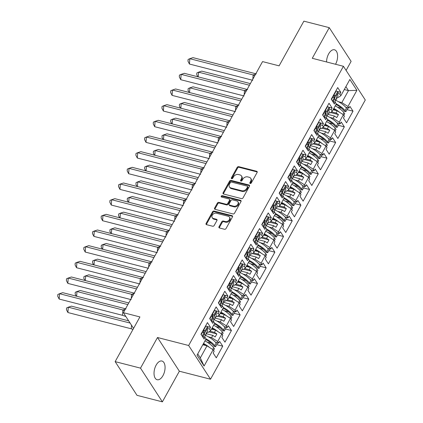 <?xml version="1.0" encoding="UTF-8"?>
<svg xmlns="http://www.w3.org/2000/svg" width="423" height="423" viewBox="0 0 423 423"><rect width="100%" height="100%" fill="white"/><g stroke="black" fill="none" stroke-linecap="round" stroke-linejoin="round"><path stroke-width="0.63" d="M250.21 183.476A0.851 0.645 -33 0 0 251.294 182.969L257.099 172.494A1.216 0.925 -33 0 0 257.121 171.574A1.216 0.925 -33 0 0 256.65 171.252L238.715 166.651A1.216 0.925 -33 0 0 237.176 167.381L231.37 177.856A0.851 0.645 -33 0 0 232.761 178.215L233.512 176.856A3.886 2.956 -33 0 1 238.45 174.519L239.947 174.905A3.886 2.956 -33 0 1 241.459 175.942A3.886 2.956 -33 0 1 241.385 178.876L240.634 180.23A0.851 0.645 -33 0 0 242.025 180.589L242.781 179.236A3.886 2.956 -33 0 1 247.714 176.899L249.21 177.279A3.886 2.956 -33 0 1 250.723 178.321A3.886 2.956 -33 0 1 250.649 181.256L249.898 182.609A0.851 0.645 -33 0 0 250.21 183.476M162.961 375.64A9.65 5.134 104.4 0 0 161.951 361.031A9.65 5.134 104.4 0 0 156.14 365.123A9.65 5.134 104.4 0 0 157.15 379.727A9.65 5.134 104.4 0 0 162.961 375.64M335.555 64.27A9.65 5.134 104.4 0 0 334.477 49.782A9.65 5.134 104.4 0 0 328.666 53.869A9.65 5.134 104.4 0 0 326.556 61.959M346.099 70.414L351.111 61.372L329.247 27.659L303.873 21.15L279.101 65.845L262.556 61.599L123.379 312.687L133.568 328.396M162.384 401.85L179.363 371.22L157.499 337.506L140.515 368.137L162.384 401.85L137.01 395.341L115.146 361.628L139.918 316.933L123.379 312.687M140.515 368.137L115.146 361.628M219.008 226.739A1.216 0.925 -33 0 0 218.987 227.653A1.216 0.925 -33 0 0 219.458 227.976L224.491 229.266A1.216 0.925 -33 0 0 226.03 228.536L232.481 216.904A1.216 0.925 -33 0 0 232.502 215.989A1.216 0.925 -33 0 0 232.031 215.661L214.101 211.061A1.216 0.925 -33 0 0 212.558 211.791L206.107 223.423A1.216 0.925 -33 0 0 206.086 224.343A1.216 0.925 -33 0 0 206.556 224.666L212.637 226.226A1.216 0.925 -33 0 0 214.175 225.496L216.936 220.515A1.216 0.925 -33 0 0 216.962 219.6A1.216 0.925 -33 0 0 216.486 219.278L213.472 218.501A3.247 2.469 -33 0 1 212.209 217.634A3.247 2.469 -33 0 1 212.832 214.419A3.247 2.469 -33 0 1 216.396 213.229L228.203 216.259A3.247 2.469 -33 0 1 229.467 217.126A3.247 2.469 -33 0 1 228.843 220.341A3.247 2.469 -33 0 1 225.279 221.53L223.312 221.028A1.216 0.925 -33 0 0 221.768 221.758L219.008 226.739L219.447 227.41A1.216 0.925 -33 0 0 219.304 227.923M157.499 337.506L188.653 345.501L343.423 66.289L365.287 100.002L210.517 379.214L188.653 345.501M329.247 27.659L312.269 58.295L343.423 66.289M241.485 198.609A1.216 0.925 -33 0 0 243.024 197.879L249.475 186.247A1.216 0.925 -33 0 0 249.496 185.327A1.216 0.925 -33 0 0 249.025 185.004L231.095 180.404A1.216 0.925 -33 0 0 229.552 181.134L223.101 192.766A1.216 0.925 -33 0 0 223.08 193.681A1.216 0.925 -33 0 0 223.55 194.009L241.485 198.609M240.978 201.575L234.527 213.208A1.216 0.925 -33 0 1 232.988 213.938L215.053 209.337A1.216 0.925 -33 0 1 214.583 209.015A1.216 0.925 -33 0 1 214.604 208.095L217.364 203.119A1.216 0.925 -33 0 1 218.908 202.384L226.178 204.251A1.216 0.925 -33 0 0 227.722 203.521L229.552 200.222A1.216 0.925 -33 0 0 229.578 199.302A1.216 0.925 -33 0 0 229.102 198.979L221.53 197.033A0.851 0.645 -33 0 1 222.297 195.653L240.528 200.333A1.216 0.925 -33 0 1 240.999 200.661A1.216 0.925 -33 0 1 240.978 201.575M209.882 331.198L214.461 332.372L215.688 330.162L211.5 329.089M218.569 315.532L223.143 316.705L224.37 314.495L220.182 313.422M227.251 299.859L231.83 301.039L233.057 298.828L228.869 297.75M235.939 284.193L240.518 285.366L241.739 283.156L237.552 282.083M244.621 268.526L249.2 269.7L250.427 267.489L246.239 266.416M253.308 252.859L257.887 254.033L259.109 251.822L254.921 250.749M261.99 237.187L266.569 238.366L267.796 236.156L263.608 235.082M270.678 221.52L275.257 222.694L276.478 220.489L272.29 219.41M279.36 205.853L283.939 207.027L285.165 204.817L280.978 203.743M288.047 190.186L292.626 191.36L293.848 189.15L289.665 188.076M296.729 174.519L301.308 175.693L302.535 173.483L298.347 172.41M305.417 158.847L309.996 160.026L311.217 157.816L307.035 156.743M314.099 143.18L318.678 144.354L319.904 142.149L315.717 141.071M322.786 127.513L327.365 128.687L328.592 126.477L324.404 125.404M331.473 111.846L336.047 113.02L337.274 110.81L333.086 109.737M328.592 126.477L334.688 130.406L330.569 137.835L324.467 133.911L325.694 131.701L319.28 130.057M329.633 140.959L335.645 142.498L332.541 137.713L331.595 139.421L330.569 137.835M335.645 142.498L329.189 154.152L326.085 149.367L327.032 147.659L326.006 146.072L321.882 153.507L315.785 149.578L317.007 147.368L310.598 145.724M320.951 156.626L326.963 158.17L323.859 153.38L322.913 155.088L321.882 153.507M326.963 158.17L320.507 169.819L317.398 165.033L318.345 163.326L317.319 161.739L313.2 169.174L307.098 165.245L308.325 163.035L301.911 161.39M312.264 172.293L318.276 173.837L315.172 169.052L314.226 170.755L313.2 169.174M318.276 173.837L311.82 185.486L308.716 180.7L309.662 178.992L308.631 177.406L304.512 184.84L298.416 180.917L299.637 178.707L293.229 177.057M303.582 187.96L309.594 189.504L306.49 184.719L305.543 186.427L304.512 184.84M309.594 189.504L303.132 201.152L300.029 196.367L300.975 194.659L299.949 193.078L295.83 200.507L289.729 196.584L290.955 194.374L284.542 192.729M294.894 203.627L300.906 205.171L297.803 200.386L296.856 202.094L295.83 200.507M300.906 205.171L294.45 216.825L291.347 212.034L292.293 210.326L291.262 208.745L287.143 216.174L281.046 212.251L282.268 210.041L275.859 208.396M286.212 219.299L292.224 220.843L289.12 216.053L288.174 217.76L287.143 216.174M292.224 220.843L285.763 232.491L282.659 227.706L283.606 225.998L282.58 224.412L278.461 231.846L272.359 227.918L273.586 225.708L267.172 224.063M277.525 234.966L283.537 236.51L280.433 231.719L279.487 233.427L278.461 231.846M283.537 236.51L277.081 248.158L273.977 243.373L274.924 241.665L273.893 240.079L269.774 247.513L263.677 243.585L264.898 241.38L258.485 239.73M268.843 250.633L274.855 252.177L271.746 247.392L270.799 249.099L269.774 247.513M274.855 252.177L268.394 263.825L265.29 259.04L266.236 257.332L265.21 255.746L261.091 263.18L254.99 259.257L256.216 257.047L249.803 255.402M260.156 266.3L266.167 267.844L263.064 263.058L262.117 264.766L261.091 263.18M266.167 267.844L259.711 279.497L256.608 274.707L257.554 272.999L256.523 271.418L252.404 278.847L246.308 274.924L247.529 272.713L241.115 271.069M251.468 281.972L257.485 283.51L254.376 278.725L253.43 280.433L252.404 278.847M257.485 283.51L251.024 295.164L247.92 290.374L248.867 288.671L247.841 287.085L243.722 294.519L237.62 290.59L238.847 288.38L232.433 286.736M242.786 297.639L248.798 299.183L245.694 294.392L244.748 296.1L243.722 294.519M248.798 299.183L242.342 310.831L239.233 306.046L240.179 304.338L239.154 302.752L235.035 310.186L228.933 306.257L230.16 304.047L223.746 302.403M234.099 313.306L240.116 314.849L237.007 310.059L236.06 311.767L235.035 310.186M240.116 314.849L233.655 326.498L230.551 321.713L231.497 320.005L230.472 318.419L226.347 325.853L220.251 321.929L221.478 319.719L215.064 318.07M225.417 328.972L231.429 330.516L228.325 325.731L227.378 327.439L226.347 325.853M231.429 330.516L224.973 342.165L221.864 337.38L222.81 335.672L221.784 334.091L217.665 341.52L211.563 337.596L212.79 335.386L206.376 333.742M216.729 344.639L222.741 346.183L219.637 341.398L218.691 343.106L217.665 341.52M222.741 346.183L216.285 357.837L213.181 353.046L214.128 351.339L213.102 349.758L204.082 366.027L197.039 355.172L206.059 338.902L205.033 337.316L204.087 339.024L200.978 334.239L207.439 322.585L210.543 327.376L209.597 329.083L210.622 330.664L214.747 323.235L213.715 321.649L212.769 323.357L209.665 318.567L216.121 306.918L219.23 311.703L218.284 313.411L219.31 314.998L223.429 307.563L222.403 305.982L221.456 307.69L218.353 302.9L224.809 291.251L227.912 296.037L226.966 297.744L227.992 299.331L232.116 291.896L231.085 290.31L230.138 292.018L227.035 287.233L233.491 275.585L236.6 280.37L235.653 282.078L236.679 283.664L240.798 276.23L239.772 274.643L238.826 276.351L235.722 271.566L242.178 259.912L245.282 264.703L244.335 266.411L245.366 267.992L249.485 260.563L248.454 258.976L247.508 260.684L244.404 255.899L250.86 244.245L253.969 249.036L253.023 250.739L254.049 252.325L258.167 244.891L257.142 243.31L256.195 245.017L253.091 240.227L259.548 228.579L262.651 233.364L261.705 235.072L262.736 236.658L266.855 229.224L265.824 227.643L264.877 229.351L261.774 224.56L268.235 212.912L271.339 217.697L270.392 219.405L271.418 220.991L275.537 213.557L274.511 211.971L273.565 213.678L270.461 208.893L276.917 197.245L280.021 202.03L279.074 203.738L280.105 205.319L284.224 197.89L283.193 196.304L282.247 198.012L279.143 193.226L285.604 181.573L288.708 186.363L287.762 188.071L288.787 189.652L292.906 182.223L291.881 180.637L290.934 182.345L287.83 177.56L294.286 165.906L297.39 170.691L296.444 172.399L297.475 173.985L301.594 166.551L300.568 164.97L299.621 166.678L296.512 161.887L302.974 150.239L306.078 155.024L305.131 156.732L306.157 158.318L310.276 150.884L309.25 149.303L308.304 151.006L305.2 146.221L311.656 134.572L314.76 139.357L313.813 141.065L314.844 142.651L318.963 135.217L317.937 133.631L316.991 135.339L313.882 130.554L320.343 118.9L323.447 123.69L322.5 125.398L323.526 126.979L327.645 119.55L326.619 117.964L325.673 119.672L322.569 114.887L329.025 103.233L332.134 108.024L331.188 109.731L332.214 111.312L336.333 103.884L335.307 102.297L334.36 104.005L331.251 99.215L337.713 87.566L340.816 92.351L339.87 94.059L340.896 95.646L349.863 79.476L356.901 90.332L347.939 106.501L341.837 102.572L348.462 90.622L345.887 86.646M347.003 109.62L353.02 111.164L349.911 106.379L348.964 108.087L347.939 106.501M353.02 111.164L346.559 122.813L343.455 118.028L344.401 116.32L343.376 114.739L339.251 122.168L333.155 118.244L334.382 116.034L327.968 114.39M338.321 125.287L344.333 126.831L341.229 122.046L340.282 123.754L339.251 122.168M344.333 126.831L337.877 138.485L334.767 133.694L335.714 131.987L334.688 130.406M210.622 330.664L208.201 332.404L207.254 332.161M204.198 331.378L202.77 331.008M208.264 336.75L211.563 337.596M212.79 335.386L215.185 336.93L216.856 333.916L214.461 332.372M215.688 330.162L221.784 334.091M219.31 314.998L216.883 316.737L215.936 316.494M212.885 315.711L211.452 315.341M216.951 321.078L220.251 321.929M221.478 319.719L223.873 321.258L225.544 318.244L223.143 316.705M224.37 314.495L230.472 318.419M227.992 299.331L225.57 301.065L224.624 300.827M221.567 300.039L220.14 299.674M225.633 305.411L228.933 306.257M230.16 304.047L232.555 305.591L234.226 302.577L231.83 301.039M233.057 298.828L239.154 302.752M236.679 283.664L234.252 285.398L233.306 285.155M230.255 284.372L228.822 284.007M234.321 289.744L237.62 290.59M238.847 288.38L241.242 289.924L242.913 286.91L240.518 285.366M241.739 283.156L247.841 287.085M245.366 267.992L242.939 269.731L241.993 269.488M238.937 268.705L237.509 268.341M243.003 274.078L246.308 274.924M247.529 272.713L249.924 274.257L251.595 271.243L249.2 269.7M250.427 267.489L256.523 271.418M254.049 252.325L251.622 254.064L250.675 253.821M247.624 253.039L246.191 252.668M251.69 258.405L254.99 259.257M256.216 257.047L258.612 258.585L260.282 255.577L257.887 254.033M259.109 251.822L265.21 255.746M262.736 236.658L260.309 238.398L259.362 238.154M256.306 237.366L254.879 237.002M260.372 242.739L263.677 243.585M264.898 241.38L267.294 242.918L268.965 239.904L266.569 238.366M267.796 236.156L273.893 240.079M271.418 220.991L268.991 222.725L268.045 222.482M264.994 221.7L263.566 221.335M269.06 227.072L272.359 227.918M273.586 225.708L275.981 227.251L277.652 224.238L275.257 222.694M276.478 220.489L282.58 224.412M280.105 205.319L277.678 207.059L276.732 206.815M273.676 206.033L272.248 205.668M277.742 211.405L281.046 212.251M282.268 210.041L284.668 211.585L286.334 208.571L283.939 207.027M285.165 204.817L291.262 208.745M288.787 189.652L286.36 191.392L285.419 191.148M282.363 190.366L280.935 189.996M286.429 195.738L289.729 196.584M290.955 194.374L293.351 195.918L295.021 192.904L292.626 191.36M293.848 189.15L299.949 193.078M297.475 173.985L295.048 175.725L294.101 175.482M291.045 174.699L289.618 174.329M295.117 180.066L298.416 180.917M299.637 178.707L302.038 180.246L303.703 177.232L301.308 175.693M302.535 173.483L308.631 177.406M306.157 158.318L303.73 160.058L302.789 159.815M299.733 159.027L298.305 158.662M303.799 164.399L307.098 165.245M308.325 163.035L310.72 164.579L312.391 161.565L309.996 160.026M311.217 157.816L317.319 161.739M314.844 142.651L312.417 144.386L311.471 144.143M308.42 143.36L306.987 142.995M312.486 148.732L315.785 149.578M317.007 147.368L319.407 148.912L321.078 145.898L318.678 144.354M319.904 142.149L326.006 146.072M323.526 126.979L321.105 128.719L320.158 128.476M317.102 127.693L315.674 127.328M321.168 133.065L324.467 133.911M325.694 131.701L328.089 133.245L329.76 130.231L327.365 128.687M332.214 111.312L329.787 113.052L328.84 112.809M325.789 112.026L324.356 111.656M329.855 117.398L333.155 118.244M334.382 116.034L336.777 117.573L338.448 114.564L336.047 113.02M337.274 110.81L343.376 114.739M340.896 95.646L338.474 97.385L337.528 97.142M334.471 96.359L333.044 95.989M338.537 101.726L341.837 102.572M344.28 89.549L348.462 90.622L356.901 90.332M179.363 371.22L210.517 379.214M197.742 353.908L200.322 357.884L207 345.829L202.813 344.756M207 345.829L213.102 349.758M204.082 366.027L200.322 357.884M337.496 107.183L341.535 108.219M333.102 101.732L335.307 102.297M335.777 91.061L336.095 91.141M337.766 91.569L340.816 92.351M334.831 92.769L335.148 92.849M337.665 93.494L339.87 94.059M335.867 104.724L336.994 105.01M345.776 107.268L348.964 108.087M328.808 122.85L332.848 123.886M320.126 138.517L324.166 139.553M311.439 154.184L315.479 155.22M302.757 169.856L306.797 170.892M294.07 185.523L298.109 186.559M285.388 201.189L289.427 202.226M276.7 216.856L280.74 217.893M268.018 232.523L272.058 233.559M259.331 248.195L263.37 249.232M250.649 263.862L254.688 264.898M241.961 279.529L246.001 280.565M233.279 295.196L237.314 296.232M224.592 310.863L228.632 311.904M215.904 326.535L219.944 327.571M207.222 342.202L211.262 343.238M324.42 117.398L326.619 117.964M327.09 106.728L327.413 106.808M329.078 107.241L332.134 108.024M326.144 108.436L326.466 108.515M328.983 109.166L331.188 109.731M327.18 120.391L328.306 120.682M337.089 122.934L340.282 123.754M202.829 336.75L205.033 337.316M205.504 326.08L205.821 326.159M207.492 326.593L210.543 327.376M204.558 327.788L204.875 327.867M207.392 328.518L209.597 329.083M205.594 339.743L206.72 340.034M215.503 342.286L218.691 343.106M211.516 321.083L213.715 321.649M214.186 310.413L214.509 310.493M216.174 310.921L219.23 311.703M213.24 312.121L213.562 312.2M216.079 312.846L218.284 313.411M214.276 324.076L215.402 324.362M224.185 326.619L227.378 327.439M220.198 305.417L222.403 305.982M222.873 294.746L223.191 294.826M224.862 295.254L227.912 296.037M221.927 296.449L222.244 296.534M224.761 297.179L226.966 297.744M222.963 308.409L224.09 308.695M232.872 310.953L236.06 311.767M228.885 289.75L231.085 290.31M231.555 279.074L231.878 279.159M233.549 279.587L236.6 280.37M230.609 280.782L230.932 280.867M233.448 281.512L235.653 282.078M231.645 292.737L232.772 293.028M241.554 295.28L244.748 296.1M237.567 274.078L239.772 274.643M240.243 263.407L240.56 263.492M242.231 263.92L245.282 264.703M239.296 265.115L239.614 265.2M242.136 265.845L244.335 266.411M240.333 277.07L241.459 277.361M250.242 279.614L253.43 280.433M246.255 258.411L248.454 258.976M248.925 247.741L249.247 247.82M250.918 248.248L253.969 249.036M247.978 249.448L248.301 249.528M250.818 250.178L253.023 250.739M249.015 261.403L250.141 261.694M258.929 263.947L262.117 264.766M254.937 242.744L257.142 243.31M257.612 232.074L257.93 232.153M259.6 232.581L262.651 233.364M256.666 233.782L256.983 233.861M259.505 234.506L261.705 235.072M257.702 245.737L258.828 246.022M267.611 248.28L270.799 249.099M263.624 227.077L265.824 227.643M266.294 216.402L266.617 216.486M268.288 216.914L271.339 217.697M265.348 218.109L265.67 218.194M268.187 218.839L270.392 219.405M266.384 230.07L267.516 230.355M276.298 232.608L279.487 233.427M272.306 211.405L274.511 211.971M274.982 200.735L275.299 200.819M276.97 201.248L280.021 202.03M274.035 202.443L274.353 202.527M276.875 203.172L279.074 203.738M275.072 214.398L276.198 214.688M284.98 216.941L288.174 217.76M280.994 195.738L283.193 196.304M283.664 185.068L283.986 185.152M285.657 185.581L288.708 186.363M282.717 186.776L283.04 186.855M285.557 187.505L287.762 188.071M283.759 198.731L284.885 199.022M293.668 201.274L296.856 202.094M289.676 180.071L291.881 180.637M292.351 169.401L292.668 169.48M294.339 169.909L297.39 170.691M291.405 171.109L291.722 171.188M294.244 171.833L296.444 172.399M292.441 183.064L293.567 183.355M302.35 185.607L305.543 186.427M298.363 164.404L300.568 164.97M301.033 153.734L301.356 153.813M303.027 154.242L306.078 155.024M300.087 155.437L300.409 155.521M302.926 156.166L305.131 156.732M301.128 167.397L302.255 167.682M311.037 169.94L314.226 170.755M307.045 148.737L309.25 149.303M309.721 138.062L310.043 138.147M311.709 138.575L314.76 139.357M308.774 139.77L309.097 139.854M311.614 140.499L313.813 141.065M309.81 151.725L310.937 152.016M319.719 154.268L322.913 155.088M315.732 133.065L317.937 133.631M318.408 122.395L318.725 122.48M320.396 122.908L323.447 123.69M317.462 124.103L317.779 124.188M320.296 124.833L322.5 125.398M318.498 136.058L319.624 136.349M328.407 138.601L331.595 139.421M330.516 112.529L338.448 114.564M321.834 128.195L329.76 130.231M313.147 143.862L321.078 145.898M304.465 159.534L312.391 161.565M295.777 175.201L303.703 177.232M287.095 190.868L295.021 192.904M278.408 206.535L286.334 208.571M269.726 222.202L277.652 224.238M261.039 237.874L268.965 239.904M252.351 253.541L260.282 255.577M243.669 269.208L251.595 271.243M234.982 284.875L242.913 286.91M226.3 300.542L234.226 302.577M217.612 316.214L225.544 318.244M208.93 331.881L216.856 333.916M250.252 183.487A0.851 0.645 -33 0 1 250.337 183.286L251.088 181.927A3.886 2.956 -33 0 0 251.156 178.998L250.723 178.321M241.459 175.942L241.893 176.618A3.886 2.956 -33 0 1 241.824 179.553L241.068 180.907A0.851 0.645 -33 0 0 240.988 181.113M257.237 171.981A1.216 0.925 -33 0 0 257.084 171.928L239.154 167.323A1.216 0.925 -33 0 0 237.61 168.053L231.804 178.527A0.851 0.645 -33 0 0 231.725 178.733M249.612 185.734A1.216 0.925 -33 0 0 249.464 185.676L231.529 181.076A1.216 0.925 -33 0 0 229.99 181.805L223.54 193.438A1.216 0.925 -33 0 0 223.402 193.956M247.481 186.971A0.851 0.645 -33 0 0 247.164 186.104L231.423 182.064A0.851 0.645 -33 0 0 230.345 182.577L229.552 184.005A3.886 2.956 -33 0 0 229.478 186.94A3.886 2.956 -33 0 0 230.99 187.976L241.75 190.736A3.886 2.956 -33 0 0 246.688 188.404L247.481 186.971L247.915 187.648A0.851 0.645 -33 0 0 247.931 187.003L247.497 186.332M229.478 186.94L229.916 187.611A3.886 2.956 -33 0 0 231.429 188.653L230.99 187.976M247.915 187.648L247.122 189.076A3.886 2.956 -33 0 1 242.189 191.413L231.429 188.653M229.578 199.302L230.012 199.979A1.216 0.925 -33 0 1 229.99 200.893L228.161 204.198A1.216 0.925 -33 0 1 226.617 204.928L219.347 203.061A1.216 0.925 -33 0 0 217.803 203.791L215.043 208.772A1.216 0.925 -33 0 0 214.905 209.285M241.115 201.062A1.216 0.925 -33 0 0 240.967 201.01L222.736 196.33A0.851 0.645 -33 0 0 221.573 197.049M233.723 206.191A3.247 2.469 -33 0 0 237.287 204.996A3.247 2.469 -33 0 0 237.911 201.787A3.247 2.469 -33 0 0 236.647 200.914L232.491 199.846A1.216 0.925 -33 0 0 230.947 200.576L229.118 203.881A1.216 0.925 -33 0 0 229.097 204.795A1.216 0.925 -33 0 0 229.567 205.123L233.723 206.191L234.162 206.863A3.247 2.469 -33 0 0 237.726 205.673A3.247 2.469 -33 0 0 238.35 202.458L237.911 201.787M229.097 204.795L229.53 205.472A1.216 0.925 -33 0 0 230.006 205.795L229.567 205.123M234.162 206.863L230.006 205.795M229.467 217.126L229.901 217.803A3.247 2.469 -33 0 1 229.277 221.012A3.247 2.469 -33 0 1 225.713 222.207L223.746 221.7A1.216 0.925 -33 0 0 222.207 222.429L219.447 227.41M212.209 217.634L212.647 218.31A3.247 2.469 -33 0 0 213.911 219.177L213.472 218.501M217.078 220.002A1.216 0.925 -33 0 0 216.925 219.949L213.911 219.177M232.618 216.391A1.216 0.925 -33 0 0 232.465 216.338L214.535 211.738A1.216 0.925 -33 0 0 212.991 212.468L206.546 224.1A1.216 0.925 -33 0 0 206.403 224.613M336.311 103.852A13.61 5.071 -151 0 1 345.036 110.636L345.861 111.683L344.422 111.408L343.598 110.361A11.754 4.378 -151 0 0 336.005 104.47M335.899 110.456A11.754 4.378 -151 0 0 333.472 109.039M250.358 83.606L201.729 71.127L198.567 72.18L198.234 76.891M197.8 76.78L196.732 74.712L196.859 72.936L198.567 72.18L249.454 85.24M335.545 100.225A13.61 5.071 29 0 1 346.458 108.071L346.765 107.521M333.81 108.436A13.61 5.071 29 0 1 339.727 112.391M342.926 114.448L343.925 112.64A13.61 5.071 -151 0 0 335.228 105.872M343.925 112.64L344.75 113.692L343.804 115.4M345.861 111.683L348.145 107.564M335.941 96.608A13.61 5.071 29 0 1 336.206 99.521L337.628 96.957A13.61 5.071 -151 0 0 337.364 94.049L335.941 96.608L335.465 95.651L333.874 95.143L334.355 96.106A11.754 4.378 29 0 1 334.699 98.363M334.704 97.01A11.754 4.378 29 0 1 332.986 97.227M332.727 97.216A11.754 4.378 29 0 1 332.372 97.2M255.614 74.131L253.15 74.945L254.662 75.839M256.317 73.898L192.983 57.644L189.821 58.697L253.15 74.945L252.854 79.101M189.441 64.037L187.986 61.229L188.113 59.447L189.821 58.697L189.441 64.037L252.769 80.291M333.71 101.885A13.61 5.071 -151 0 0 333.409 101.182L333.001 101.911M331.452 99.521L332.764 97.153L334.35 97.66L334.826 98.617A13.61 5.071 29 0 1 335.095 101.525L334.746 102.154M336.206 99.521A13.61 5.071 29 0 1 335.344 100.351M334.35 97.66L332.457 101.071M337.364 94.049L338.226 92.489L337.744 91.532L335.465 95.651M337.744 91.532L336.158 91.03L333.874 95.143M327.629 119.519A13.61 5.071 -151 0 1 336.354 126.303L337.179 127.349L335.74 127.074L334.916 126.028A11.754 4.378 -151 0 0 327.323 120.137M327.212 126.123A11.754 4.378 -151 0 0 324.79 124.711M241.676 99.278L193.047 86.8L189.885 87.847L189.546 92.558M189.118 92.447L188.045 90.379L188.172 88.603L189.885 87.847L240.772 100.907M326.863 115.897A13.61 5.071 29 0 1 337.771 123.738L338.077 123.188M325.123 124.103A13.61 5.071 29 0 1 331.045 128.058M334.239 130.115L335.238 128.312A13.61 5.071 -151 0 0 326.545 121.544M335.238 128.312L336.063 129.359L335.116 131.067M337.179 127.349L339.458 123.23M318.942 135.186A13.61 5.071 -151 0 1 327.666 141.969L328.491 143.016L327.053 142.747L326.228 141.694A11.754 4.378 -151 0 0 318.635 135.804M318.53 141.795A11.754 4.378 -151 0 0 316.103 140.378M232.988 114.945L184.359 102.466L181.197 103.513L180.864 108.225M180.431 108.114L179.363 106.051L179.489 104.27L181.197 103.513L232.084 116.574M318.175 131.564A13.61 5.071 29 0 1 329.089 139.41L329.395 138.855M316.441 139.77A13.61 5.071 29 0 1 322.358 143.725M325.551 145.782L326.556 143.979A13.61 5.071 -151 0 0 317.858 137.211M326.556 143.979L327.381 145.026L326.434 146.733M328.491 143.016L330.775 138.903M310.26 150.852A13.61 5.071 -151 0 1 318.984 157.636L319.809 158.688L318.371 158.414L317.546 157.361A11.754 4.378 -151 0 0 309.953 151.476M309.842 157.462A11.754 4.378 -151 0 0 307.421 156.045M224.301 130.612L175.677 118.133L172.51 119.186L172.177 123.891M171.749 123.78L170.675 121.718L170.802 119.936L172.51 119.186L223.402 132.24M309.493 147.23A13.61 5.071 29 0 1 320.401 155.077L320.708 154.522M307.754 155.437A13.61 5.071 29 0 1 313.676 159.397M316.869 161.449L317.869 159.645A13.61 5.071 -151 0 0 309.176 152.877M317.869 159.645L318.693 160.692L317.747 162.4M319.809 158.688L322.088 154.569M301.573 166.519A13.61 5.071 -151 0 1 310.297 173.303L311.122 174.355L309.684 174.08L308.859 173.033A11.754 4.378 -151 0 0 301.266 167.143M301.16 173.129A11.754 4.378 -151 0 0 298.733 171.712M215.619 146.279L166.99 133.8L163.828 134.852L163.495 139.558M163.061 139.447L161.993 137.385L162.12 135.603L163.828 134.852L214.715 147.913M300.806 162.897A13.61 5.071 29 0 1 311.719 170.744L312.026 170.194M299.072 171.109A13.61 5.071 29 0 1 304.988 175.064M308.182 177.121L309.187 175.312A13.61 5.071 -151 0 0 300.489 168.544M309.187 175.312L310.011 176.365L309.065 178.072M311.122 174.355L313.406 170.236M292.885 182.191A13.61 5.071 -151 0 1 301.615 188.975L302.44 190.022L301.002 189.747L300.177 188.7A11.754 4.378 -151 0 0 292.584 182.81M292.473 188.795A11.754 4.378 -151 0 0 290.046 187.378M206.932 161.951L158.308 149.467L155.141 150.519L154.807 155.23M154.379 155.119L153.306 153.052L153.433 151.275L155.141 150.519L206.027 163.579M292.124 178.564A13.61 5.071 29 0 1 303.032 186.411L303.339 185.861M290.384 186.776A13.61 5.071 29 0 1 296.306 190.731M299.5 192.788L300.499 190.979A13.61 5.071 -151 0 0 291.801 184.211M300.499 190.979L301.324 192.031L300.378 193.739M302.44 190.022L304.719 185.903M327.259 112.275A13.61 5.071 29 0 1 327.524 115.188L328.941 112.624A13.61 5.071 -151 0 0 328.676 109.716L327.259 112.275L326.778 111.318L325.192 110.815L325.668 111.772A11.754 4.378 29 0 1 326.017 114.03M326.017 112.677A11.754 4.378 29 0 1 324.298 112.893M324.044 112.888A11.754 4.378 29 0 1 323.69 112.867M246.926 89.798L244.468 90.617L245.98 91.511M247.629 89.565L184.301 73.311L181.134 74.363L244.468 90.617L244.171 94.768M180.758 79.704L179.299 76.896L179.426 75.114L181.134 74.363L180.758 79.704L244.087 95.958M325.023 117.557A13.61 5.071 -151 0 0 324.721 116.848L324.319 117.578M322.765 115.188L324.076 112.825L325.662 113.327L326.144 114.284A13.61 5.071 29 0 1 326.408 117.197L326.064 117.821M327.524 115.188A13.61 5.071 29 0 1 326.656 116.018M325.662 113.327L323.769 116.737M328.676 109.716L329.538 108.161L329.062 107.199L326.778 111.318M329.062 107.199L327.476 106.696L325.192 110.815M318.572 127.947A13.61 5.071 29 0 1 318.836 130.855L320.259 128.296A13.61 5.071 -151 0 0 319.989 125.382L318.572 127.947L318.091 126.985L316.504 126.482L316.986 127.445A11.754 4.378 29 0 1 317.329 129.697M317.335 128.349A11.754 4.378 29 0 1 315.616 128.56M315.357 128.555A11.754 4.378 29 0 1 315.003 128.534M238.244 105.464L235.78 106.284L237.292 107.178M238.942 105.232L175.614 88.978L172.452 90.03L235.78 106.284L235.484 110.44M172.071 95.371L170.617 92.563L170.744 90.786L172.452 90.03L172.071 95.371L235.4 111.624M316.341 133.224A13.61 5.071 -151 0 0 316.039 132.515L315.632 133.25M314.083 130.855L315.394 128.492L316.98 128.994L317.456 129.956A13.61 5.071 29 0 1 317.726 132.864L317.377 133.488M318.836 130.855A13.61 5.071 29 0 1 317.974 131.685M316.98 128.994L315.087 132.41M319.989 125.382L320.856 123.828L320.375 122.866L318.091 126.985M320.375 122.866L318.789 122.363L316.504 126.482M309.885 143.614A13.61 5.071 29 0 1 310.154 146.522L311.571 143.963A13.61 5.071 -151 0 0 311.307 141.055L309.885 143.614L309.409 142.651L307.822 142.149L308.298 143.111A11.754 4.378 29 0 1 308.647 145.364M308.647 144.016A11.754 4.378 29 0 1 306.929 144.227M306.675 144.222A11.754 4.378 29 0 1 306.321 144.201M229.557 121.131L227.098 121.951L228.61 122.844M230.26 120.899L166.932 104.65L163.764 105.697L227.098 121.951L226.802 126.107M163.389 111.043L161.93 108.235L162.057 106.453L163.764 105.697L163.389 111.043L226.717 127.291M307.653 148.891A13.61 5.071 -151 0 0 307.352 148.182L306.945 148.917M305.395 146.527L306.707 144.158L308.293 144.661L308.774 145.623A13.61 5.071 29 0 1 309.039 148.531L308.695 149.155M310.154 146.522A13.61 5.071 29 0 1 309.287 147.357M308.293 144.661L306.4 148.076M311.307 141.055L312.169 139.495L311.693 138.533L309.409 142.651M311.693 138.533L310.101 138.03L307.822 142.149M301.202 159.281A13.61 5.071 29 0 1 301.467 162.189L302.889 159.63A13.61 5.071 -151 0 0 302.619 156.721L301.202 159.281L300.721 158.318L299.135 157.816L299.616 158.778A11.754 4.378 29 0 1 299.96 161.031M299.965 159.683A11.754 4.378 29 0 1 298.247 159.899M297.988 159.889A11.754 4.378 29 0 1 297.633 159.868M220.875 136.803L218.411 137.618L219.923 138.511M221.573 136.571L158.244 120.317L155.082 121.369L218.411 137.618L218.115 141.774M154.702 126.71L153.248 123.902L153.375 122.12L155.082 121.369L154.702 126.71L218.03 142.958M298.971 164.558A13.61 5.071 -151 0 0 298.67 163.849L298.263 164.584M296.713 162.194L298.025 159.825L299.611 160.328L300.087 161.29A13.61 5.071 29 0 1 300.356 164.198L300.007 164.827M301.467 162.189A13.61 5.071 29 0 1 300.605 163.024M299.611 160.328L297.718 163.743M302.619 156.721L303.487 155.162L303.005 154.205L300.721 158.318M303.005 154.205L301.419 153.702L299.135 157.816M292.515 174.948A13.61 5.071 29 0 1 292.785 177.861L294.202 175.296A13.61 5.071 -151 0 0 293.937 172.388L292.515 174.948L292.039 173.99L290.453 173.488L290.929 174.445A11.754 4.378 29 0 1 291.278 176.703M291.278 175.349A11.754 4.378 29 0 1 289.559 175.566M289.3 175.561A11.754 4.378 29 0 1 288.946 175.54M212.187 152.47L209.729 153.285L211.241 154.178M212.891 152.238L149.562 135.984L146.395 137.036L209.729 153.285L209.433 157.441M146.014 142.377L144.56 139.569L144.687 137.787L146.395 137.036L146.014 142.377L209.348 158.63M290.284 180.224A13.61 5.071 -151 0 0 289.982 179.521L289.575 180.251M288.026 177.861L289.337 175.492L290.924 176L291.405 176.957A13.61 5.071 29 0 1 291.669 179.865L291.325 180.494M292.785 177.861A13.61 5.071 29 0 1 291.918 178.691M290.924 176L289.031 179.41M293.937 172.388L294.799 170.834L294.323 169.872L292.039 173.99M294.323 169.872L292.732 169.369L290.453 173.488M284.203 197.858A13.61 5.071 -151 0 1 292.928 204.642L293.752 205.689L292.314 205.419L291.489 204.367A11.754 4.378 -151 0 0 283.896 198.477M283.785 204.468A11.754 4.378 -151 0 0 281.364 203.051M198.25 177.618L149.62 165.139L146.458 166.186L146.125 170.897M145.692 170.786L144.624 168.724L144.751 166.942L146.458 166.186L197.345 179.246M283.436 194.236A13.61 5.071 29 0 1 294.35 202.078L294.651 201.528M281.697 202.443A13.61 5.071 29 0 1 287.619 206.398M290.813 208.454L291.817 206.651A13.61 5.071 -151 0 0 283.119 199.883M291.817 206.651L292.637 207.698L291.696 209.406M293.752 205.689L296.037 201.57M283.833 190.62A13.61 5.071 29 0 1 284.097 193.528L285.52 190.963A13.61 5.071 -151 0 0 285.25 188.055L283.833 190.62L283.352 189.657L281.766 189.155L282.247 190.112A11.754 4.378 29 0 1 282.59 192.37M282.596 191.016A11.754 4.378 29 0 1 280.877 191.233M280.618 191.228A11.754 4.378 29 0 1 280.264 191.207M203.5 168.137L201.041 168.957L202.554 169.85M204.203 167.905L140.875 151.651L137.713 152.703L201.041 168.957L200.745 173.113M137.332 158.043L135.878 155.236L136.005 153.459L137.713 152.703L137.332 158.043L200.661 174.297M281.602 195.897A13.61 5.071 -151 0 0 281.3 195.188L280.893 195.918M279.344 193.528L280.655 191.164L282.241 191.667L282.717 192.624A13.61 5.071 29 0 1 282.987 195.537L282.638 196.161M284.097 193.528A13.61 5.071 29 0 1 283.23 194.358M282.241 191.667L280.349 195.082M285.25 188.055L286.117 186.501L285.636 185.538L283.352 189.657M285.636 185.538L284.05 185.036L281.766 189.155M275.516 213.525A13.61 5.071 -151 0 1 284.245 220.309L285.07 221.356L283.632 221.086L282.807 220.034A11.754 4.378 -151 0 0 275.209 214.149M275.103 220.134A11.754 4.378 -151 0 0 272.676 218.717M189.562 193.285L140.938 180.806L137.771 181.858L137.438 186.564M137.01 186.453L135.936 184.391L136.063 182.609L137.771 181.858L188.658 194.913M274.754 209.903A13.61 5.071 29 0 1 285.662 217.75L285.969 217.195M273.015 218.109A13.61 5.071 29 0 1 278.937 222.064M282.13 224.121L283.13 222.318A13.61 5.071 -151 0 0 274.432 215.55M283.13 222.318L283.955 223.365L283.008 225.073M285.07 221.356L287.349 217.242M275.146 206.287A13.61 5.071 29 0 1 275.415 209.195L276.832 206.636A13.61 5.071 -151 0 0 276.568 203.722L275.146 206.287L274.67 205.324L273.084 204.822L273.559 205.784A11.754 4.378 29 0 1 273.903 208.037M273.908 206.688A11.754 4.378 29 0 1 272.19 206.9M271.931 206.895A11.754 4.378 29 0 1 271.577 206.873M194.818 183.804L192.359 184.624L193.871 185.517M195.521 183.571L132.188 167.323L129.026 168.37L192.359 184.624L192.063 188.78M128.645 173.71L127.191 170.903L127.318 169.126L129.026 168.37L128.645 173.71L191.979 189.964M272.914 211.563A13.61 5.071 -151 0 0 272.613 210.855L272.206 211.59M270.657 209.195L271.968 206.831L273.554 207.333L274.035 208.296A13.61 5.071 29 0 1 274.3 211.204L273.951 211.828M275.415 209.195A13.61 5.071 29 0 1 274.548 210.03M273.554 207.333L271.661 210.749M276.568 203.722L277.43 202.168L276.949 201.205L274.67 205.324M276.949 201.205L275.362 200.703L273.084 204.822M266.834 229.192A13.61 5.071 -151 0 1 275.558 235.976L276.383 237.028L274.945 236.753L274.12 235.706A11.754 4.378 -151 0 0 266.527 229.816M266.416 235.801A11.754 4.378 -151 0 0 263.994 234.384M180.88 208.951L132.251 196.473L129.089 197.525L128.751 202.231M128.322 202.12L127.254 200.058L127.381 198.276L129.089 197.525L179.976 210.58M266.067 225.57A13.61 5.071 29 0 1 276.975 233.417L277.282 232.862M264.327 233.776A13.61 5.071 29 0 1 270.249 237.737M273.443 239.788L274.442 237.985A13.61 5.071 -151 0 0 265.75 231.217M274.442 237.985L275.267 239.037L274.321 240.74M276.383 237.028L278.667 232.909M266.464 221.953A13.61 5.071 29 0 1 266.728 224.862L268.15 222.302A13.61 5.071 -151 0 0 267.881 219.394L266.464 221.953L265.982 220.991L264.396 220.489L264.877 221.451A11.754 4.378 29 0 1 265.221 223.704M265.221 222.355A11.754 4.378 29 0 1 263.503 222.567M263.249 222.561A11.754 4.378 29 0 1 262.894 222.54M186.131 199.476L183.672 200.291L185.184 201.184M186.834 199.238L123.505 182.99L120.344 184.037L183.672 200.291L183.376 204.446M119.963 189.382L118.509 186.575L118.63 184.793L120.344 184.037L119.963 189.382L183.291 205.631M264.227 227.23A13.61 5.071 -151 0 0 263.931 226.522L263.524 227.257M261.969 224.867L263.286 222.498L264.872 223L265.348 223.963A13.61 5.071 29 0 1 265.618 226.871L265.269 227.5M266.728 224.862A13.61 5.071 29 0 1 265.861 225.697M264.872 223L262.979 226.416M267.881 219.394L268.742 217.834L268.267 216.877L265.982 220.991M268.267 216.877L266.68 216.37L264.396 220.489M258.146 244.859A13.61 5.071 -151 0 1 266.871 251.643L267.696 252.695L266.263 252.42L265.438 251.373A11.754 4.378 -151 0 0 257.84 245.483M257.734 251.468A11.754 4.378 -151 0 0 255.307 250.051M172.193 224.618L123.564 212.14L120.402 213.192L120.069 217.898M119.635 217.792L118.567 215.725L118.694 213.943L120.402 213.192L171.289 226.252M257.385 241.237A13.61 5.071 29 0 1 268.293 249.084L268.6 248.534M255.645 249.448A13.61 5.071 29 0 1 261.567 253.403M264.761 255.46L265.76 253.652A13.61 5.071 -151 0 0 257.062 246.884M265.76 253.652L266.585 254.704L265.639 256.412M267.696 252.695L269.98 248.576M257.776 237.62A13.61 5.071 29 0 1 258.046 240.528L259.463 237.969A13.61 5.071 -151 0 0 259.199 235.061L257.776 237.62L257.3 236.663L255.714 236.156L256.19 237.118A11.754 4.378 29 0 1 256.534 239.37M256.539 238.022A11.754 4.378 29 0 1 254.82 238.239M254.561 238.228A11.754 4.378 29 0 1 254.207 238.207M177.449 215.143L174.985 215.957L176.502 216.851M178.152 214.91L114.818 198.657L111.656 199.709L174.985 215.957L174.694 220.113M111.275 205.049L109.821 202.242L109.948 200.46L111.656 199.709L111.275 205.049L174.609 221.298M255.545 242.897A13.61 5.071 -151 0 0 255.243 242.189L254.836 242.924M253.287 240.534L254.598 238.165L256.185 238.667L256.666 239.63A13.61 5.071 29 0 1 256.93 242.538L256.581 243.167M258.046 240.528A13.61 5.071 29 0 1 257.179 241.364M256.185 238.667L254.292 242.083M259.199 235.061L260.06 233.501L259.579 232.544L257.3 236.663M259.579 232.544L257.993 232.042L255.714 236.156M249.464 260.531A13.61 5.071 -151 0 1 258.189 267.315L259.013 268.362L257.575 268.087L256.75 267.04A11.754 4.378 -151 0 0 249.158 261.15M249.047 267.135A11.754 4.378 -151 0 0 246.625 265.718M163.511 240.29L114.882 227.807L111.72 228.859L111.381 233.57M110.953 233.459L109.885 231.392L110.006 229.615L111.72 228.859L162.606 241.919M248.698 256.904A13.61 5.071 29 0 1 259.606 264.75L259.912 264.201M246.958 265.115A13.61 5.071 29 0 1 252.88 269.07M256.074 271.127L257.073 269.324A13.61 5.071 -151 0 0 248.38 262.556M257.073 269.324L257.898 270.371L256.951 272.079M259.013 268.362L261.298 264.243M249.094 253.287A13.61 5.071 29 0 1 249.359 256.201L250.781 253.636A13.61 5.071 -151 0 0 250.511 250.728L249.094 253.287L248.613 252.33L247.027 251.828L247.508 252.785A11.754 4.378 29 0 1 247.852 255.043M247.852 253.689A11.754 4.378 29 0 1 246.133 253.906M245.879 253.9A11.754 4.378 29 0 1 245.525 253.879M168.761 230.81L166.302 231.63L167.815 232.523M169.464 230.577L106.136 214.324L102.974 215.376L166.302 231.63L166.006 235.78M102.593 220.716L101.134 217.908L101.261 216.127L102.974 215.376L102.593 220.716L165.922 236.97M246.858 258.569A13.61 5.071 -151 0 0 246.561 257.861L246.154 258.59M244.6 256.201L245.911 253.837L247.503 254.339L247.978 255.296A13.61 5.071 29 0 1 248.248 258.21L247.899 258.834M249.359 256.201A13.61 5.071 29 0 1 248.491 257.031M247.503 254.339L245.61 257.75M250.511 250.728L251.373 249.173L250.897 248.211L248.613 252.33M250.897 248.211L249.311 247.709L247.027 251.828M240.777 276.198A13.61 5.071 -151 0 1 249.501 282.982L250.326 284.029L248.888 283.759L248.063 282.707A11.754 4.378 -151 0 0 240.47 276.816M240.364 282.807A11.754 4.378 -151 0 0 237.938 281.39M154.823 255.957L106.194 243.479L103.032 244.526L102.699 249.237M102.266 249.126L101.197 247.064L101.324 245.282L103.032 244.526L153.919 257.586M240.01 272.576A13.61 5.071 29 0 1 250.924 280.423L251.23 279.867M238.276 280.782A13.61 5.071 29 0 1 244.198 284.737M247.392 286.794L248.391 284.991A13.61 5.071 -151 0 0 239.693 278.223M248.391 284.991L249.216 286.038L248.269 287.746M250.326 284.029L252.61 279.915M240.407 268.959A13.61 5.071 29 0 1 240.676 271.867L242.093 269.308A13.61 5.071 -151 0 0 241.829 266.395L240.407 268.959L239.931 267.997L238.339 267.495L238.821 268.452A11.754 4.378 29 0 1 239.164 270.709M239.169 269.356A11.754 4.378 29 0 1 237.451 269.573M237.192 269.567A11.754 4.378 29 0 1 236.838 269.546M160.079 246.477L157.615 247.296L159.127 248.19M160.782 246.244L97.449 229.99L94.287 231.043L157.615 247.296L157.324 251.452M93.906 236.383L92.452 233.575L92.579 231.799L94.287 231.043L93.906 236.383L157.24 252.637M238.175 274.236A13.61 5.071 -151 0 0 237.874 273.528L237.467 274.263M235.918 271.867L237.229 269.504L238.815 270.006L239.296 270.969A13.61 5.071 29 0 1 239.561 273.877L239.212 274.501M240.676 271.867A13.61 5.071 29 0 1 239.809 272.698M238.815 270.006L236.922 273.422M241.829 266.395L242.691 264.84L242.21 263.878L239.931 267.997M242.21 263.878L240.624 263.376L238.339 267.495M232.095 291.865A13.61 5.071 -151 0 1 240.819 298.649L241.644 299.701L240.206 299.426L239.381 298.374A11.754 4.378 -151 0 0 231.788 292.489M231.677 298.474A11.754 4.378 -151 0 0 229.255 297.057M146.141 271.624L97.512 259.146L94.35 260.198L94.012 264.904M93.583 264.793L92.51 262.731L92.637 260.949L94.35 260.198L145.237 273.253M231.328 288.243A13.61 5.071 29 0 1 242.236 296.089L242.543 295.534M229.589 296.449A13.61 5.071 29 0 1 235.511 300.409M238.704 302.461L239.704 300.658A13.61 5.071 -151 0 0 231.011 293.89M239.704 300.658L240.528 301.705L239.582 303.413M241.644 299.701L243.928 295.582M231.725 284.626A13.61 5.071 29 0 1 231.989 287.534L233.411 284.975A13.61 5.071 -151 0 0 233.142 282.062L231.725 284.626L231.244 283.664L229.657 283.161L230.133 284.124A11.754 4.378 29 0 1 230.482 286.376M230.482 285.028A11.754 4.378 29 0 1 228.764 285.239M228.51 285.234A11.754 4.378 29 0 1 228.156 285.213M151.392 262.144L148.933 262.963L150.445 263.857M152.095 261.911L88.767 245.663L85.605 246.709L148.933 262.963L148.637 267.119M85.224 252.05L83.765 249.247L83.891 247.466L85.605 246.709L85.224 252.05L148.552 268.304M229.488 289.903A13.61 5.071 -151 0 0 229.192 289.195L228.785 289.929M227.23 287.534L228.542 285.171L230.133 285.673L230.609 286.635A13.61 5.071 29 0 1 230.873 289.544L230.53 290.167M231.989 287.534A13.61 5.071 29 0 1 231.122 288.37M230.133 285.673L228.24 289.089M233.142 282.062L234.004 280.507L233.528 279.545L231.244 283.664M233.528 279.545L231.941 279.043L229.657 283.161M223.407 307.532A13.61 5.071 -151 0 1 232.132 314.315L232.957 315.368L231.518 315.093L230.694 314.046A11.754 4.378 -151 0 0 223.101 308.156M222.995 314.141A11.754 4.378 -151 0 0 220.568 312.724M137.454 287.291L88.825 274.813L85.663 275.865L85.33 280.571M84.896 280.46L83.828 278.397L83.955 276.616L85.663 275.865L136.55 288.925M222.641 303.91A13.61 5.071 29 0 1 233.554 311.756L233.861 311.201M220.906 312.121A13.61 5.071 29 0 1 226.823 316.076M230.022 318.133L231.021 316.325A13.61 5.071 -151 0 0 222.324 309.557M231.021 316.325L231.846 317.377L230.9 319.079M232.957 315.368L235.241 311.249M223.037 300.293A13.61 5.071 29 0 1 223.302 303.201L224.724 300.642A13.61 5.071 -151 0 0 224.46 297.734L223.037 300.293L222.561 299.331L220.97 298.828L221.451 299.791A11.754 4.378 29 0 1 221.795 302.043M221.8 300.695A11.754 4.378 29 0 1 220.082 300.906M219.823 300.901A11.754 4.378 29 0 1 219.468 300.88M142.71 277.816L140.246 278.63L141.758 279.524M143.413 277.583L80.079 261.329L76.917 262.382L140.246 278.63L139.95 282.786M76.537 267.722L75.083 264.914L75.209 263.132L76.917 262.382L76.537 267.722L139.865 283.97M220.806 305.57A13.61 5.071 -151 0 0 220.505 304.861L220.097 305.596M218.548 303.206L219.86 300.838L221.446 301.34L221.922 302.302A13.61 5.071 29 0 1 222.191 305.21L221.842 305.84M223.302 303.201A13.61 5.071 29 0 1 222.44 304.037M221.446 301.34L219.553 304.756M224.46 297.734L225.322 296.174L224.84 295.217L222.561 299.331M224.84 295.217L223.254 294.709L220.97 298.828M214.725 323.204A13.61 5.071 -151 0 1 223.45 329.988L224.275 331.035L222.836 330.76L222.012 329.713A11.754 4.378 -151 0 0 214.419 323.822M214.308 329.808A11.754 4.378 -151 0 0 211.886 328.391M128.772 302.958L80.143 290.479L76.981 291.532L76.642 296.243M76.214 296.132L75.141 294.064L75.268 292.288L76.981 291.532L127.868 304.592M213.959 319.577A13.61 5.071 29 0 1 224.867 327.423L225.173 326.873M212.219 327.788A13.61 5.071 29 0 1 218.141 331.743M221.335 333.8L222.334 331.992A13.61 5.071 -151 0 0 213.641 325.224M222.334 331.992L223.159 333.044L222.212 334.752M224.275 331.035L226.554 326.916M214.355 315.96A13.61 5.071 29 0 1 214.62 318.873L216.037 316.309A13.61 5.071 -151 0 0 215.772 313.401L214.355 315.96L213.874 315.003L212.288 314.495L212.764 315.458A11.754 4.378 29 0 1 213.113 317.715M213.113 316.362A11.754 4.378 29 0 1 211.394 316.578M211.14 316.568A11.754 4.378 29 0 1 210.786 316.552M134.022 293.483L131.564 294.297L133.076 295.191M134.726 293.25L71.397 276.996L68.23 278.048L131.564 294.297L131.267 298.453M67.854 283.389L66.395 280.581L66.522 278.799L68.23 278.048L67.854 283.389L131.183 299.643M212.119 321.237A13.61 5.071 -151 0 0 211.817 320.534L211.415 321.263M209.861 318.873L211.172 316.504L212.758 317.012L213.24 317.969A13.61 5.071 29 0 1 213.504 320.877L213.16 321.506M214.62 318.873A13.61 5.071 29 0 1 213.752 319.703M212.758 317.012L210.866 320.423M215.772 313.401L216.634 311.841L216.158 310.884L213.874 315.003M216.158 310.884L214.572 310.382L212.288 314.495M206.038 338.871A13.61 5.071 -151 0 1 214.762 345.654L215.587 346.701L214.149 346.432L213.324 345.38A11.754 4.378 -151 0 0 205.731 339.489M205.626 345.475A11.754 4.378 -151 0 0 203.199 344.063M132.991 329.432L131.241 328.793L131.5 325.213M128.655 320.83L71.455 306.152L68.293 307.198L67.913 312.539L131.241 328.793M67.913 312.539L66.459 309.731L66.585 307.955L68.293 307.198L130.104 323.061M205.271 335.249A13.61 5.071 29 0 1 216.185 343.09L216.491 342.54M203.537 343.455A13.61 5.071 29 0 1 209.454 347.41M212.647 349.467L213.652 347.664A13.61 5.071 -151 0 0 204.954 340.896M213.652 347.664L214.477 348.711L213.53 350.418M215.587 346.701L217.871 342.582M205.668 331.627A13.61 5.071 29 0 1 205.932 334.54L207.355 331.976A13.61 5.071 -151 0 0 207.085 329.068L205.668 331.627L205.187 330.67L203.6 330.167L204.082 331.124A11.754 4.378 29 0 1 204.425 333.382M204.431 332.029A11.754 4.378 29 0 1 202.712 332.245M202.453 332.24A11.754 4.378 29 0 1 202.099 332.219M125.34 309.15L122.876 309.969L124.388 310.863M126.038 308.917L62.71 292.663L59.548 293.715L122.876 309.969L122.496 315.309L125.832 316.478M59.167 299.056L57.713 296.248L57.84 294.466L59.548 293.715L59.167 299.056L122.496 315.309M203.437 336.909A13.61 5.071 -151 0 0 203.135 336.2L202.728 336.93M201.179 334.54L202.49 332.177L204.076 332.679L204.552 333.636A13.61 5.071 29 0 1 204.822 336.549L204.473 337.173M205.932 334.54A13.61 5.071 29 0 1 205.07 335.37M204.076 332.679L202.183 336.089M207.085 329.068L207.952 327.513L207.471 326.551L205.187 330.67M207.471 326.551L205.885 326.048L203.6 330.167M251.088 181.927L250.649 181.256M241.068 180.907L240.634 180.23M241.824 179.553L241.385 178.876M231.804 178.527L231.37 177.856M237.61 168.053L237.176 167.381M239.154 167.323L238.715 166.651M257.084 171.928L256.65 171.252M250.337 183.286L249.898 182.609M223.54 193.438L223.101 192.766M229.99 181.805L229.552 181.134M231.529 181.076L231.095 180.404M249.464 185.676L249.025 185.004M242.189 191.413L241.75 190.736M247.122 189.076L246.688 188.404M215.043 208.772L214.604 208.095M217.803 203.791L217.364 203.119M219.347 203.061L218.908 202.384M226.617 204.928L226.178 204.251M228.161 204.198L227.722 203.521M229.99 200.893L229.552 200.222M222.736 196.33L222.297 195.653M240.967 201.01L240.528 200.333M222.207 222.429L221.768 221.758M223.746 221.7L223.312 221.028M225.713 222.207L225.279 221.53M216.925 219.949L216.486 219.278M206.546 224.1L206.107 223.423M212.991 212.468L212.558 211.791M214.535 211.738L214.101 211.061M232.465 216.338L232.031 215.661M345.036 110.636L346.458 108.071M334.826 98.617L333.409 101.182M336.354 126.303L337.771 123.738M327.666 141.969L329.089 139.41M318.984 157.636L320.401 155.077M310.297 173.303L311.719 170.744M301.615 188.975L303.032 186.411M326.144 114.284L324.721 116.848M317.456 129.956L316.039 132.515M308.774 145.623L307.352 148.182M300.087 161.29L298.67 163.849M291.405 176.957L289.982 179.521M292.928 204.642L294.35 202.078M282.717 192.624L281.3 195.188M284.245 220.309L285.662 217.75M274.035 208.296L272.613 210.855M275.558 235.976L276.975 233.417M265.348 223.963L263.931 226.522M266.871 251.643L268.293 249.084M256.666 239.63L255.243 242.189M258.189 267.315L259.606 264.75M247.978 255.296L246.561 257.861M249.501 282.982L250.924 280.423M239.296 270.969L237.874 273.528M240.819 298.649L242.236 296.089M230.609 286.635L229.192 289.195M232.132 314.315L233.554 311.756M221.922 302.302L220.505 304.861M223.45 329.988L224.867 327.423M213.24 317.969L211.817 320.534M214.762 345.654L216.185 343.09M204.552 333.636L203.135 336.2"/></g></svg>
